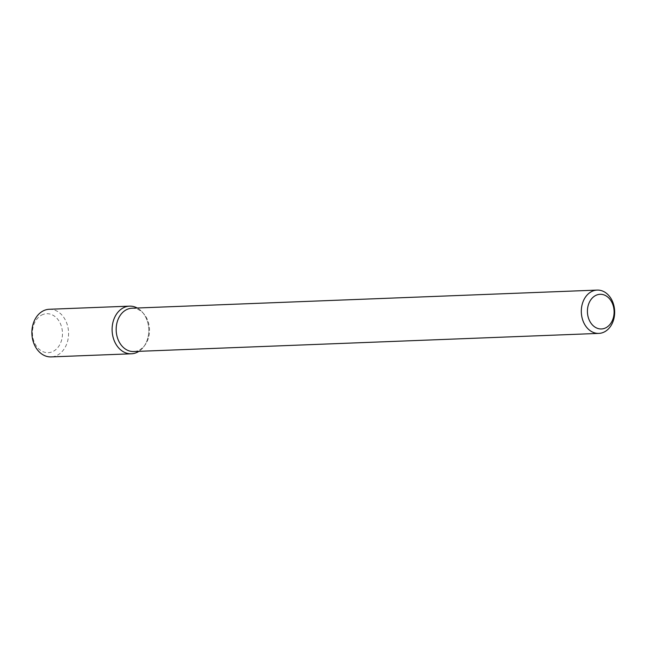 <?xml version="1.0" encoding="UTF-8"?>
<svg xmlns="http://www.w3.org/2000/svg" width="647" height="647" viewBox="0 0 647 647"><rect width="100%" height="100%" fill="white"/><g stroke="black" fill="none" stroke-linecap="round" stroke-linejoin="round"><path stroke-width="0.49" stroke-dasharray="3.23 2.43" d="M137.245 308.012A23.842 18.342 -92.2 0 1 142.526 312.355A23.842 18.342 -92.2 0 1 143.86 346.59A23.842 18.342 -92.2 0 1 138.927 351.321A23.842 18.342 -92.2 0 0 148.778 329.25A23.842 18.342 -92.2 0 0 137.245 308.012M132.004 308.215A21.674 16.676 -92.2 0 1 143.828 313.86A21.674 16.676 -92.2 0 1 145.041 344.98A21.674 16.676 -92.2 0 1 133.694 351.531M49.293 309.274A23.842 18.342 -92.2 0 1 68.55 332.38A23.842 18.342 -92.2 0 1 51.153 356.909M41.521 315.138A19.507 15.01 -92.2 0 1 62.371 335.874A19.507 15.01 -92.2 0 1 38.48 348.587A19.507 15.01 -92.2 0 1 41.521 315.138M143.828 313.86L142.526 312.355M145.041 344.98L143.86 346.59"/><path stroke-width="0.97" d="M131.381 353.788A23.842 18.342 -92.2 0 0 138.927 351.321A23.842 18.342 -92.2 0 1 113.872 339.748A23.842 18.342 -92.2 0 1 123.197 307.891A23.842 18.342 -92.2 0 1 137.245 308.012A23.842 18.342 -92.2 0 0 129.521 306.144L49.293 309.274A23.842 18.342 -92.2 0 0 42.961 311.013A23.842 18.342 -92.2 0 0 32.35 338.017A23.842 18.342 -92.2 0 0 51.153 356.909L131.381 353.788A23.842 18.342 -92.2 0 1 112.578 334.887A23.842 18.342 -92.2 0 1 123.197 307.891A23.842 18.342 -92.2 0 1 129.521 306.144M598.831 333.399L133.694 351.531A21.674 16.676 -92.2 0 1 116.597 334.345A21.674 16.676 -92.2 0 1 126.246 309.8A21.674 16.676 -92.2 0 1 132.004 308.215L597.149 290.091A21.674 16.676 -92.2 0 1 614.65 311.094A21.674 16.676 -92.2 0 1 598.831 333.399A21.674 16.676 -92.2 0 1 581.742 316.213A21.674 16.676 -92.2 0 1 591.39 291.668A21.674 16.676 -92.2 0 1 597.149 290.091M595.475 295.574A17.34 13.336 -92.2 0 1 614.011 314.013A17.34 13.336 -92.2 0 1 592.781 325.312A17.34 13.336 -92.2 0 1 595.475 295.574"/></g></svg>
